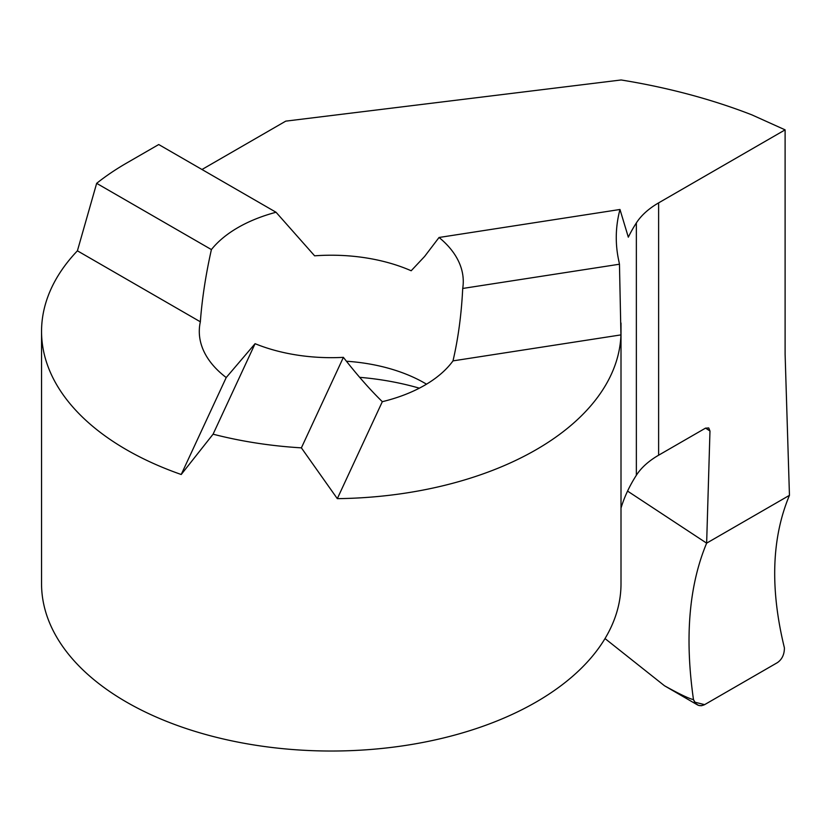 <?xml version="1.0" encoding="UTF-8"?>
<svg xmlns="http://www.w3.org/2000/svg" width="831" height="831" viewBox="0 0 831 831"><rect width="100%" height="100%" fill="white"/><g stroke="black" fill="none" stroke-linecap="round" stroke-linejoin="round"><path stroke-width="1.25" d="M426.511 384.171A131.984 76.203 0 0 0 424.61 383.06L424.61 383.06A131.984 76.203 0 0 0 346.434 361.236M439.048 237.479A131.984 76.203 180 0 1 463.272 281.47A131.984 76.203 180 0 1 462.711 288.461C461.454 314.295 458.224 338.435 452.999 360.883A131.984 76.203 180 0 1 382.322 401.685C369.837 389.459 356.863 374.688 343.39 357.351A131.984 76.203 180 0 1 255.075 343.691L226.219 377.544A131.984 76.203 180 0 1 199.295 331.413A131.984 76.203 180 0 1 200.344 321.794C202.068 298.807 205.756 274.739 211.406 249.58A131.984 76.203 180 0 1 276.048 212.258L314.617 255.823A131.984 76.203 180 0 1 411.179 270.761L424.61 256.457L439.048 237.479L619.978 209.485L628.319 237.167A321.919 185.864 180 0 1 636.359 222.926A96.573 55.76 180 0 1 658.619 202.878L785.108 129.854L785.108 354.266L789.45 495.338L706.641 543.152L709.975 431.009L708.739 427.934L705.426 428.194L658.619 455.211A96.573 55.76 0 0 0 636.359 475.259A321.919 185.864 0 0 0 621.006 508.105M627.561 491.09L706.641 543.152L627.561 491.09M276.048 212.258L158.731 144.532L126.405 163.188A289.728 167.27 0 0 0 96.656 183.339L77.408 250.817A289.728 167.27 0 0 0 41.55 331.413A289.728 167.27 0 0 0 181.22 474.501L213.079 434.187L255.075 343.691M785.108 129.854L751.878 114.865A450.693 260.207 180 0 0 621.141 79.973L285.75 121.139L201.985 169.503M213.079 434.187A289.728 167.27 0 0 0 301.383 447.857L337.313 498.652A289.728 167.27 0 0 0 620.944 334.893L619.459 264.216L462.711 288.461M619.459 264.216A289.728 167.27 0 0 0 618.763 260.695A321.919 185.864 180 0 1 616.27 237.604A321.919 185.864 180 0 1 619.978 209.485M301.383 447.857L343.39 357.351M337.313 498.652L382.322 401.685M620.944 334.893L452.999 360.883M621.006 323.03L621.006 583.746A289.728 167.27 180 0 1 331.278 751.027A289.728 167.27 180 0 1 41.55 583.746L41.55 331.413M77.408 250.817L200.344 321.794M181.22 474.501L226.219 377.544M96.656 183.339L211.406 249.58M419.343 388.17A196.376 113.38 0 0 0 359.657 377.326M704.595 704.657L701.53 705.716L698.539 705.384L695.921 703.722L693.48 699.598C684.609 637.616 688.992 585.46 706.641 543.152L789.45 495.338C771.635 537.875 769.953 588.712 784.402 647.848C784.402 654.423 782.075 659.347 777.442 662.608L704.595 704.657L694.633 702.122M697.012 704.636L664.488 685.762C679.592 694.145 689.252 698.757 693.48 699.598M664.488 685.762L605.01 638.561M777.442 662.608L704.595 704.657C699.442 706.973 695.734 705.28 693.48 699.598C684.609 637.616 688.992 585.46 706.641 543.152L789.45 495.338C771.635 537.875 769.953 588.712 784.402 647.848C784.402 654.423 782.075 659.347 777.442 662.608M705.571 428.11L709.975 431.009M658.619 455.211L658.619 202.878M636.359 475.259L636.359 222.926"/></g></svg>
